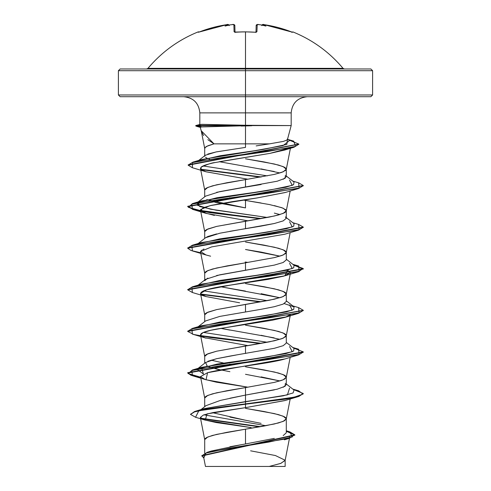 <?xml version="1.0" encoding="UTF-8"?>
<svg xmlns="http://www.w3.org/2000/svg" width="491" height="491" viewBox="0 0 491 491"><rect width="100%" height="100%" fill="white"/><g stroke="black" fill="none" stroke-linecap="round" stroke-linejoin="round"><path stroke-width="0.74" d="M198.119 31.909A0.865 0.865 0 0 1 199.021 32.068A0.865 0.865 0 0 0 198.119 31.909L198.284 32.24A0.865 0.865 -26 0 1 198.64 32.179A0.865 0.865 154 0 0 198.284 32.24L199.96 31.731A126.825 126.782 0 0 1 226.75 24.673L228.223 24.832A93.235 44.141 -143.3 0 0 225.05 26.078A93.235 49.026 146.2 0 1 230.439 24.832L230.819 24.796L230.439 24.832A126.942 126.463 0 0 1 232.433 24.611L233.888 24.673L234.072 31.737L235.815 32.24L234.072 31.737L233.888 24.673L232.433 24.611A126.942 126.463 180 0 0 230.439 24.832A93.235 49.026 146.2 0 0 225.05 26.078A93.235 44.141 -143.3 0 1 228.223 24.832L226.75 24.673L213.162 27.471L198.8 32.142L198.119 31.909C178.386 39.931 161.668 52.077 147.969 68.347L245.5 68.347L245.5 31.909A126.776 113.943 -0 0 1 255.185 32.24L256.928 31.737L257.223 24.605L256.928 31.737L255.185 32.24A126.776 113.943 180 0 0 245.5 31.909A126.776 113.943 180 0 0 235.815 32.24L235.815 32.24A126.776 113.943 -0 0 1 245.5 31.909L245.5 68.347L343.031 68.347C329.332 52.077 312.614 39.931 292.882 31.909L292.716 32.24A0.865 0.865 -154 0 0 292.366 32.179A0.865 0.865 26 0 1 292.716 32.24L292.882 31.909L291.777 32.332M292.2 32.142L277.838 27.471L264.25 24.673L262.777 24.832A93.235 44.141 143.3 0 1 265.95 26.078A93.235 49.026 -146.2 0 0 260.561 24.832A126.942 126.463 180 0 0 258.567 24.611L257.223 24.605M370.871 96.702L372.601 94.972L245.5 94.972L372.601 94.972L372.601 70.704L370.871 68.973L245.5 68.973L245.5 68.347L245.5 70.704L372.601 70.704L245.5 70.704L245.5 96.702L370.871 96.702L245.5 96.702L245.5 112.881L199.819 112.881C198.83 103.079 193.442 97.691 183.64 96.702M188.182 165.019L192.969 162.11L202.089 159.434L263.164 149.436L286.824 144.434L287.474 139.438L291.181 125.586L291.181 112.881L245.5 112.881L245.5 125.266L291.157 125.586L251.3 125.586L201.856 126.936L241.204 125.764L197.627 125.764L201.856 126.936L200.248 127.175L201.384 131.428L203.618 135.565M207.865 139.659L213.99 143.857L245.5 143.857L245.5 125.935L245.5 143.857L269.498 143.857L283.43 141.39L287.032 140.003L287.37 138.965M229.905 417.092L261.102 423.371M229.911 446.749L245.5 443.962L245.5 429.189L264.017 426.065L278.495 422.947L284.289 420.867L286.265 418.995L285.787 417.749L284.289 416.706L278.495 414.625L264.017 411.507L245.5 408.389L274.34 413.588L283.184 416.19L286.29 418.786L283.184 421.388L274.34 423.985L245.5 429.189L245.5 443.962L274.322 438.389M283.166 435.603L286.29 432.804L286.29 418.786M229.849 398.244L245.5 395.089L245.5 387.589L274.34 382.391L281.84 380.31L284.289 379.273L286.265 377.401L285.787 376.149L284.289 375.112L278.495 373.031L264.017 369.913L245.5 366.789L274.34 371.994L283.184 374.59L286.29 377.192L283.184 379.788L274.34 382.391L245.5 387.589L245.5 395.089L274.389 389.879M283.184 387.289L286.29 384.692L286.29 377.192M279.919 380.942L261.114 376.892M207.81 361.296L216.66 358.694L229.892 356.092L274.334 348.297L283.178 345.695L286.29 343.092L286.29 335.592L283.184 338.195L274.34 340.791L245.5 345.995L245.5 353.495L245.5 345.995L216.66 351.194L207.816 353.79L204.71 356.392L204.71 363.205M279.913 339.342L261.102 335.292M200.506 335.046L204.698 337.74C196.566 334.825 200.653 331.916 216.961 329.001L272.137 320.261L284.958 317.376L290.206 314.829L286.781 316.769L210.842 330.271L202.979 332.64L200.506 335.046L204.735 356.601L205.213 355.355L206.711 354.312L216.66 351.194L269.473 341.834L281.84 338.716L285.787 336.636L286.29 335.592L285.787 334.555L284.289 333.512L278.495 331.431L264.017 328.313L245.5 325.195L274.34 330.394L283.184 332.996L286.29 335.592M205.631 320.911L219.821 316.407L261.114 309.293L274.352 306.697L283.19 304.095L286.29 301.492L286.29 293.999L283.184 296.595L274.34 299.197L245.5 304.395L245.5 311.895L245.5 304.395L216.66 309.594L207.816 312.196L204.71 314.799L204.71 321.611M279.919 297.749L261.114 293.698M239.608 302.787L206.036 296.576L200.813 294.054C199.518 291.138 208.976 288.229 229.174 285.314L284.958 275.782L287.554 270.044L290.494 272.652L283.767 276.132L268.203 279.361L230.801 285.062L206.631 289.758L200.506 293.446L204.735 315.007L205.213 313.755L206.711 312.718L216.66 309.594L269.473 300.234L281.84 297.116L285.787 295.036L286.29 293.999L285.787 292.955L284.289 291.918L278.495 289.837L264.017 286.719L245.5 283.595L274.34 288.8L283.184 291.396L286.29 293.999M216.648 275.5L245.5 270.302L245.5 262.802L274.34 257.603L281.84 255.523L285.787 253.442L286.29 252.399L285.787 251.361L284.289 250.318L278.495 248.243L264.017 245.119L245.5 242.002L274.34 247.2L283.184 249.802L286.29 252.399L283.184 255.001L274.34 257.603L245.5 262.802L245.5 270.302L274.334 265.103M283.178 262.501L286.29 259.905L286.29 252.399M279.925 256.149L261.108 252.104L245.5 249.502L279.913 256.155M229.898 231.304L261.102 226.106L274.334 223.503L283.184 220.901L286.29 218.305L286.29 210.805L283.184 213.401L274.34 216.003L245.5 221.202L245.5 228.702L245.5 221.202L216.66 226.4L207.816 229.002L204.71 231.605L204.71 238.417M279.919 214.555L274.334 213.1M285.363 192.466L257.124 197.934L232.378 201.623L211.553 205.318L203.489 207.632L200.506 210.252L204.735 231.813L205.213 230.561L206.711 229.524L216.66 226.4L269.473 217.04L278.495 214.966L284.289 212.885L285.787 211.842L286.29 210.805L285.787 209.761L281.84 207.687L269.473 204.563L243.106 200.015L261.108 203.004M274.34 205.606L283.184 208.202L286.29 210.805M216.66 192.306L245.5 187.108L245.5 179.608L274.34 174.409L281.84 172.329L285.787 170.248L286.29 169.205L285.787 168.168L284.289 167.13L278.495 165.05L264.017 161.926L245.5 158.808L274.34 164.006L283.184 166.609L286.29 169.205L283.184 171.807L274.34 174.409L245.5 179.608L245.5 187.108L261.12 184.506M283.184 179.307L286.29 176.705L286.29 169.205M279.919 172.961L261.12 168.91M200.346 417.424L204.735 439.795L205.213 438.543L206.711 437.506L212.505 435.425L226.983 432.307L245.5 429.189L216.66 434.388L207.816 436.984L204.71 439.586L204.71 453.205M285.21 358.896L207.564 372.687L200.506 376.64L204.735 398.201L205.213 396.949L206.711 395.912L212.505 393.831L226.983 390.707L245.5 387.589L216.66 392.788L207.816 395.39L204.71 397.986L204.71 406.665M229.892 371.693L216.666 369.091L206.76 365.998M211.081 360.142L223.663 363.052L211.081 360.142M229.567 364.132L230.745 364.34L229.567 364.132M229.898 330.099L220.563 328.338M245.5 291.102L220.569 286.744L279.907 297.749M204.71 280.699L207.81 278.102M201.666 250.14L200.506 251.846L204.735 273.407L205.213 272.161L206.711 271.118L212.505 269.037L226.983 265.919L245.5 262.802L216.66 268L207.816 270.596L204.71 273.199L204.71 280.011M205.508 237.791L207.822 236.502L216.666 233.9M245.5 200.402L245.5 207.908L216.648 202.703L206.76 199.61M200.481 168.542L201.065 169.469L201.083 167.173C207.429 164.289 212.038 162.754 214.917 162.576C207.478 164.104 202.869 165.633 201.083 167.173L200.481 168.542L204.735 190.213L205.213 188.967L206.711 187.924L212.505 185.844L226.983 182.726L245.5 179.608L216.66 184.806L207.816 187.409L204.71 190.005L204.71 196.817M229.567 197.75L230.745 197.953L229.567 197.75M220.238 161.883L274.273 171.494M209.706 159.219L209.019 158.98L209.706 159.219M207.141 158.206L205.514 157.372M207.779 154.051L216.617 151.836L245.5 147.398L216.046 151.946L205.355 155.248L204.71 156.267L204.71 148.405M256.167 145.907L269.498 143.857L245.5 143.857L245.5 147.398L245.5 143.857L213.99 143.857L208.018 145.723L205.023 147.595M199.96 124.653L201.506 124.333L245.5 125.266L245.5 94.972L118.399 94.972L245.5 94.972L245.5 70.704L118.399 70.704L245.5 70.704L245.5 68.973L120.129 68.973L370.871 68.973M226.136 466.45L269.185 466.45L280.606 463.461L285.124 460.466L289.469 438.31M250.613 450.818L275.402 455.531L285.148 460.251L280.907 463.351L269.185 466.45L285.148 466.45L285.148 460.251M211.296 451.033L241.719 444.619M265.944 425.709L203.912 414.827L265.944 425.709M289.555 388.129L287.431 394.868L204.158 408.629L245.5 401.607L245.5 403.884L195.154 411.341L190.545 414.238M200.899 418.222L260.69 426.661L200.899 418.222M286.29 430.773L289.843 431.859L292.274 436.978L268.681 442.096L207.171 452.328L201.862 455.777M294.815 434.836L294.815 435.186L201.844 455.949L201.844 455.605L294.815 434.836L289.825 431.853M190.526 414.41L194.589 411.519L206.294 408.972L245.5 403.884L245.5 404.228L206.294 409.316L194.589 411.863L190.526 414.41L195.571 417.282M201.641 418.719L259.573 426.857L201.641 418.719M201.844 455.949L203.796 457.943L206.048 453.046L229.763 448.148L289.34 438.346L294.735 434.805L286.29 431.27L294.796 435.014M205.164 420.112L195.553 417.276L198.83 410.752L245.5 404.228L245.5 407.647L207.036 413.895L205.275 420.13L251.183 427.612L216.157 422.536L204.808 419.989L200.353 417.436L203.458 414.993L213.082 412.55L245.5 407.647L284.958 400.57L298.62 396.501L245.5 404.228L286.357 399.03L298.878 396.427L303.272 393.481L298.878 396.084L286.357 398.68L245.5 403.884L293.716 397.348L303.039 394.077L298.62 390.805L292.814 389.099M201.261 130.894L204.735 148.62L205.213 147.368L206.711 146.33L213.99 143.857L201.261 130.772M214.917 162.576L269.841 153.401L284.712 150.043L289.567 148L269.841 153.401L219.078 161.742M201.065 169.469L205.815 171.721L247.887 179.221L206.042 171.789L201.065 169.469M200.506 210.252L204.072 212.72L214.401 215.414M204.004 249.023L202.666 249.588M200.506 293.446L203.759 295.797M204.698 337.74L247.9 345.603L204.698 337.74M200.506 376.64L205.109 379.475L216.322 382.176L247.9 387.203L206.042 379.776L207.564 372.687C213.149 371.233 220.754 369.778 230.371 368.318L259.53 363.954C269.24 362.493 276.992 361.038 282.798 359.584L298.62 354.907L222.779 365.31L191.871 370.509L192.386 375.707L200.684 377.554L191.06 375.29L187.728 373.031L303.272 352.237L303.272 351.887L187.728 372.681L191.042 374.94L200.616 377.192L188.28 373.602L192.386 370.005L268.221 359.608L299.123 354.41L298.62 349.211L292.814 347.505M285.418 400.429L245.5 407.647L245.5 401.607L283.227 395.832L293.09 392.947L294.041 390.063L286.29 384.005M307.36 96.702C297.558 97.691 292.17 103.079 291.181 112.881L199.819 112.881L199.819 124.53M199.966 124.432L195.909 125.524L201.506 124.333L195.749 125.628L195.749 125.978L197.627 125.764L197.627 125.414L251.3 125.414L201.506 124.333M203.047 165.952L267.337 175.864L203.047 165.952M289.555 180.148L292.268 185.346L267.583 190.545L201.451 200.942L196.842 205.072L210.553 209.203L267.337 217.458L215.966 210.166L199.684 206.521L196.959 202.875L217.194 197.677L254 192.472L285.836 187.274L293.6 184.677L294.041 182.075L286.29 176.017M289.549 221.742L292.268 226.94L267.583 232.145L201.445 242.542L192.38 245.218L268.221 234.821L299.129 229.616L298.614 224.418L292.814 222.718M289.555 263.342L292.268 268.54L267.589 273.739L201.451 284.136L192.386 286.812L268.215 276.415L299.123 271.216L298.62 266.018L292.814 264.311M203.446 290.844L267.337 300.652L203.446 290.844M289.555 304.936L292.268 310.14L267.583 315.339L201.445 325.736L197.836 327.11L219.765 322.053L256.014 316.99L286.413 311.926L293.704 309.398L294.041 306.869L284.24 303.604M203.446 332.444L267.337 342.252L203.446 332.444M289.549 346.529L292.268 351.734L267.589 356.932L201.445 367.329L203.44 374.038L196.959 369.263L217.182 364.064L254 358.86L285.836 353.661L293.6 351.059L294.041 348.463L286.29 342.405M261.433 343.338L200.801 335.629M187.746 331.259L192.374 328.411L268.215 318.015L299.123 312.81L298.614 307.611L292.814 305.905M261.433 301.738L200.794 294.035L261.433 301.738M187.746 289.665L192.386 286.812M187.746 248.065L192.38 245.218M298.608 182.818L303.272 185.5L187.728 206.3L193.804 209.362L210.743 212.425L261.433 218.544L202.182 211.087L188.464 207.355L192.38 203.624L268.209 193.227L299.117 188.022L298.626 182.824L292.808 181.118M261.433 176.95L200.856 169.254L261.433 176.95M192.969 162.11L267.067 151.621L295.557 146.379L293.716 141.138L288.137 139.487M201.236 126.948L196.069 125.837L201.236 126.948M201.224 336.053L260.255 343.54L210.246 337.489L193.663 334.463L187.728 331.431L303.254 310.459L298.614 313.313L222.785 323.71L191.877 328.909L192.374 334.107L206.042 338.176M260.255 301.947L201.224 294.459L260.255 301.947M192.398 292.519L187.728 289.837L303.272 269.037L293.999 265.238L303.064 268.473L298.626 271.713L222.785 282.116L191.877 287.315L192.386 292.513L206.036 296.576M200.684 252.761L191.06 250.502L187.728 248.237L303.272 227.443L303.272 227.094L187.728 247.894L187.728 248.237M260.255 218.753L210.258 212.701L193.669 209.675L187.728 206.643L303.254 185.672L298.62 188.519L222.791 198.923L191.877 204.121L192.38 209.319L260.255 218.753M260.255 177.159L201.304 169.677L260.255 177.159M192.386 167.726L188.163 165.197L298.792 144.237L294.023 147.226L222.38 157.476L192.497 162.601L192.38 167.726L206.042 171.789M201.856 126.936L197.627 125.764L196.609 126.353L200.254 127.12L195.749 125.978M288.653 139.886L298.81 144.066L188.163 164.847L188.163 165.197M298.596 224.412L303.272 227.094M293.391 264.766L303.272 268.694L187.728 289.494L187.728 289.837M298.602 307.605L303.272 310.287L187.728 331.087L187.728 331.431M293.391 347.959L303.272 351.887M293.391 389.553L303.272 393.481M247.894 262.409L245.169 262.01M210.614 256.192L206.042 254.982L200.494 251.521L211.633 246.899L284.964 234.182L298.614 230.119L222.779 240.516L191.877 245.715L192.38 250.913L206.042 254.982M247.894 220.815L206.042 213.389L200.641 209.522L210.08 205.661L257.124 197.934L284.958 192.589L298.62 188.519M303.254 227.272L298.614 230.119M303.254 352.059L298.62 354.907M303.254 393.653L298.62 396.501M245.5 374.289L279.907 380.942M285.388 383.318L285.124 386.257L277.176 389.203L245.5 395.089L245.5 401.607L245.5 395.089L220.453 400.386L206.017 405.658M197.836 285.517L219.765 280.453L256.02 275.39L286.419 270.332L293.71 267.798L294.041 265.269L286.29 259.211M197.836 243.917L219.765 238.859L256.014 233.796L286.413 228.732L293.71 226.204L294.041 223.675L286.29 217.617M198.413 160.809L220.183 155.745L254.915 150.676L283.068 145.612L289.5 140.543L287.579 139.051M285.381 175.33L285.13 178.27L277.188 181.216L219.815 191.619L205.625 196.124M206.779 199.604L245.5 207.908M285.375 216.918L286.29 218.286L283.172 220.895L274.365 223.497L219.827 233.213L205.619 237.718M286.29 259.917L283.104 262.513L274.309 265.109L219.808 274.813L205.612 279.324L198.186 285.111M220.569 328.338L274.15 337.851M236.103 355.03L216.298 358.774L205.606 362.518L207.276 366.231L220.576 369.938M120.129 96.702L245.5 96.702L120.129 96.702L118.399 94.972L118.399 70.704L120.129 68.973M205.508 466.45L284.749 466.45M245.5 466.45L238.141 466.45M218.82 466.45L214.131 466.45M251.76 125.764L251.3 125.414L197.627 125.414L197.627 125.764L251.76 125.764L241.204 126.058L251.76 125.764M245.5 420.235L212.462 412.673M146.637 68.973L147.969 68.347L343.031 68.347L344.363 68.973M198.432 32.24L198.8 32.142M227.769 24.568L228.088 24.568M234.833 25.507L235.005 32.136L234.833 25.507A0.865 0.859 178.5 0 0 233.888 24.673A0.865 0.859 -1.5 0 1 234.833 25.507C234.017 24.464 233.213 24.163 232.433 24.599L232.433 24.599C233.274 24.151 234.072 24.452 234.833 25.507L234.152 25.354M255.995 32.136L256.167 25.507L255.995 32.136L256.167 25.507L256.842 25.354M228.198 24.611A0.865 0.859 -5 0 1 229.113 25.115A0.865 0.859 175 0 0 228.198 24.611M229.205 25.63L228.916 24.992L228.223 24.832L229.137 25.329M229.18 25.385C228.186 24.409 227.37 24.169 226.75 24.673L198.646 32.185M234.944 32.216A0.865 0.81 178.5 0 0 234.072 31.737A0.865 0.81 -1.5 0 1 234.882 32.105M235.017 32.523L234.808 32.075L245.5 31.847L255.167 32.24M256.118 32.105A0.865 0.81 1.5 0 1 256.928 31.737A0.865 0.81 -178.5 0 0 256.057 32.216M257.112 24.673A0.865 0.859 -178.5 0 0 256.167 25.507A0.865 0.859 1.5 0 1 257.112 24.673L258.561 24.611A126.942 126.463 -0 0 1 260.561 24.832L260.181 24.796M261.863 25.329L262.802 24.611A0.865 0.859 -175 0 0 261.887 25.115A0.865 0.859 5 0 1 262.802 24.611L264.25 24.673A126.825 126.782 -0 0 1 291.04 31.737L292.716 32.24M261.795 25.63L262.084 24.986L262.777 24.832A93.235 44.141 143.3 0 1 265.95 26.078A93.235 49.026 -146.2 0 0 260.561 24.832M289.758 436.843L289.543 437.941M203.562 456.747L205.465 466.45M211.296 451.026L207.171 452.328M204.164 408.629L195.154 411.341M284.436 439.813L289.34 438.346M286.265 418.995L290.187 398.993M286.265 377.401L290.187 357.393M286.265 335.807L290.494 314.246M286.265 294.207L290.494 272.652M286.265 252.613L290.187 232.605M286.265 211.013L290.187 191.005M286.265 169.42L290.506 147.785M201.451 200.942L192.38 203.624M201.445 325.736L192.374 328.411M201.445 367.329L192.386 370.005M187.728 373.031L187.728 372.681M303.272 310.637L303.272 310.287M303.272 269.037L303.272 268.694M187.728 206.643L187.728 206.3M303.272 185.844L303.272 185.5M298.81 144.409L298.81 144.066M206.042 379.776L192.386 375.707M284.958 317.376L298.614 313.313M284.958 275.782L298.626 271.713M206.042 213.389L192.38 209.319M284.712 150.043L294.023 147.226M200.291 127.359L196.609 126.353M196.959 369.263L205.594 362.511M198.186 326.705L205.6 320.918M294.041 306.869L286.29 300.811M198.186 243.511L205.594 237.724M198.186 201.918L205.6 196.124M198.677 160.447L205.355 155.248M205.987 405.658L200.997 409.592M230.61 24.802L232.433 24.599M229.113 25.115L227.849 24.556M255.983 32.523L256.192 32.075L255.179 32.179L256.192 32.075L255.983 32.523M256.21 25.25L256.167 25.501C256.983 24.464 257.787 24.163 258.567 24.599L256.928 24.618M260.39 24.802L258.567 24.599M240.658 31.927L243.205 31.866M254.78 32.148L255.179 32.179M261.82 25.385C262.397 24.409 263.207 24.169 264.25 24.673L292.354 32.185M291.04 31.731L292.421 32.191M264.25 24.673L263.09 24.55"/></g></svg>
